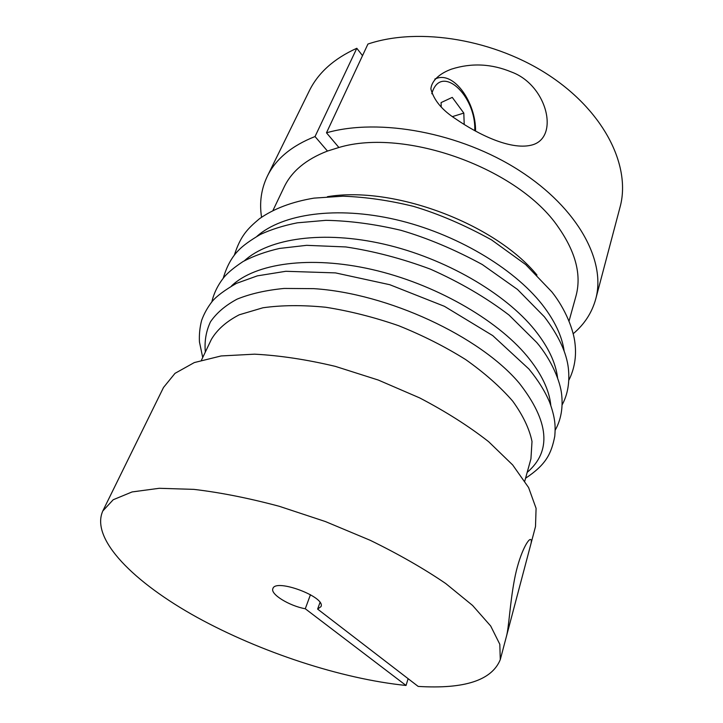 <?xml version="1.0" encoding="UTF-8"?>
<svg xmlns="http://www.w3.org/2000/svg" width="723" height="723" viewBox="0 0 723 723"><rect width="100%" height="100%" fill="white"/><g stroke="black" fill="none" stroke-linecap="round" stroke-linejoin="round"><path stroke-width="1.08" d="M595.716 299.069L620.027 207.221C631.016 167.456 605.784 113.52 550.763 76.493C495.879 39.44 419.186 26.715 367.935 44.049L326.48 132.815C379.295 117.668 460.452 132.625 519.322 170.538C578.346 208.396 606.208 261.419 595.716 299.069C591.92 312.743 584.419 324.302 573.203 333.737M261.554 217.216C259.286 202.738 261.202 189.092 267.311 176.276C275.707 159.042 291.613 145.793 315.029 136.548L327.465 151.062C306.064 159.322 291.613 171.342 284.112 187.121L272.987 210.411M267.311 176.276L309.218 91.017C318.093 72.842 333.963 58.599 356.81 48.278L315.029 136.548M511.559 72.047C491.604 63.741 471.631 62.756 451.649 69.083C440.723 72.987 431.685 80.054 430.881 88.92C433.827 100.217 442.214 110.294 456.05 119.132C478.102 134.306 510.04 150.131 530.998 145.233C560.198 138.816 547.582 85.215 511.559 72.047M569.037 321.102L575.924 296.231C581.699 275.309 575.851 252.318 558.373 227.266C518.861 168.622 405.35 127.474 338.897 147.492L326.48 132.815M327.411 196.701C393.213 185.522 494.64 223.443 536.972 275.047M338.897 147.492L327.465 151.062M356.81 48.278L362.521 55.644M320 602.494L317.614 609.091L418.174 686.416C464.473 689.245 491.848 680.316 500.28 659.629L499.81 644.283L490.691 626.01L472.589 605.458L445.748 583.542C423.786 568.576 398.608 554.161 370.203 540.298L325.377 521.545L279.25 506.29C248.712 498.12 220.253 492.48 193.863 489.372L159.223 488.296L132.083 491.938L113.213 499.738L102.793 511.007C90.212 539.141 134.198 582.657 197.09 617.37C260.533 652.209 341.238 678.843 406.037 685.467L305.278 608.757L310.456 594.695M500.28 659.629L530.818 544.265C531.604 541.211 531.495 539.62 530.483 539.494C527.763 539.015 518.969 555.354 514.442 579.665C509.851 603.967 508.911 627.681 506.389 636.565L535.499 526.579L536.086 508.35L528.594 487.546L512.697 464.97L488.603 441.663C468.721 426.118 445.739 411.532 419.665 397.903L378.283 380.045L335.336 366.371C306.715 359.557 279.801 355.49 254.604 354.171L221.13 355.951L194.315 362.566L175.011 373.348L163.497 387.492L102.793 511.007M201.455 360.153L211.396 339.358C217.18 329.598 226.462 321.41 239.25 314.794L262.919 307.781C281.609 305.133 302.53 304.952 325.693 307.248C349.679 311.026 373.981 317.171 398.608 325.693C422.774 335.418 445.151 346.724 465.729 359.611C484.717 373.068 500.397 386.932 512.761 401.193C522.964 415.327 529.381 428.757 532.011 441.491L530.935 458.825L524.79 481.039M317.614 609.091L320.994 606.606C326.01 597.008 275.391 578.084 272.887 588.621C270.113 594.143 289.263 605.91 305.278 608.757M406.037 685.467L408.115 678.68M441.229 107.067L441.084 102.585L452.255 97.379L463.814 113.086L464.211 124.537M452.517 116.584L463.814 113.086M205.332 352.047C204.338 341.283 206.055 331.206 210.492 321.807C216.538 312.96 225.413 305.404 237.108 299.132C250.375 293.755 266.046 290.194 284.148 288.441L313.809 288.649C387.908 293.357 479.72 336.213 519.159 383.036C549.209 421.437 551.875 451.215 527.184 472.381M231.505 285.937C255.092 263.398 309.507 255.264 371.848 269.453C434.134 283.633 496.385 319.087 527.094 356.141C541.382 373.547 549.29 389.941 550.799 405.314M244.41 260.768C268.983 238.292 323.073 230.194 383.994 244.157C444.871 258.102 505.07 293.077 534.794 330.022C548.17 346.796 555.761 362.738 557.578 377.858M257.045 236.222C282.512 213.863 336.222 205.856 395.761 219.602C455.246 233.357 513.484 267.862 542.277 304.672C554.776 320.795 562.069 336.249 564.139 351.044M475.553 131.143C476.059 102.973 454.288 71.378 436.43 78.455L434.83 79.123M474.731 130.691C476.367 95.346 440.542 62.485 431.785 93.755M202.72 357.524L199.449 341.916C199.078 334.568 199.81 327.383 201.636 320.37C204.121 313.529 207.7 307.148 212.372 301.22C216.683 296.096 224.699 290.149 236.43 283.38L257.352 275.861L285.829 271.288L335.49 272.896L389.805 284.717L444.428 306.317L492.752 335.617L528.92 369.019C538.102 380.19 545.015 391.288 549.661 402.313C555.336 418.075 555.598 426.1 554.776 436.231C551.324 453.655 546.172 464.573 525.567 478.228M211.866 301.816C213.945 292.896 218.111 284.564 224.383 276.801C228.351 272.228 234.604 267.121 243.136 261.491C253.728 255.915 265.856 251.568 279.521 248.441L306.624 245.332L345.784 246.941C373.619 251.107 401.852 258.518 430.474 269.173C459.837 282.241 486.019 297.533 509.019 315.047L536.782 342.539C551.613 359.991 560.424 381.617 561.672 394.704C563.081 408.079 560.921 419.9 555.201 430.176M223.253 278.165C226.769 266.245 231.911 256.909 238.698 250.158C242.892 245.721 250.113 240.488 260.352 234.46C271.315 229.408 283.642 225.531 297.334 222.82L325.91 220.334C349.896 220.795 374.912 224.13 400.976 230.321C427.501 238.093 454.604 249.498 482.286 264.528L517.478 289.426L544.41 316.828C558.581 335.553 566.561 352.661 568.35 368.161C569.851 382.196 567.772 394.433 562.133 404.862M234.333 255.165C240.587 235.734 247.465 228.857 259.394 218.789C273.728 208.694 291.938 201.807 314.035 198.12L342.937 196.195C365.639 197.008 389.101 200.388 413.33 206.326C438.373 213.764 464.437 224.943 491.541 239.882L525.702 264.582L551.812 291.848C565.458 308.911 573.682 330.013 575.011 343.552C576.547 356.611 574.496 368.838 568.847 380.235M436.43 78.455L434.984 78.943"/></g></svg>
